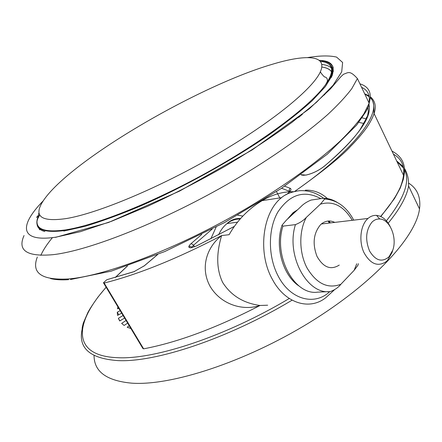 <?xml version="1.0" encoding="UTF-8"?>
<svg xmlns="http://www.w3.org/2000/svg" width="442" height="442" viewBox="0 0 442 442"><rect width="100%" height="100%" fill="white"/><g stroke="black" fill="none" stroke-linecap="round" stroke-linejoin="round"><path stroke-width="0.66" d="M66.212 218.569C97.864 213.403 160.225 187.364 216.668 154.462C273.178 121.556 313.605 88.052 320.444 71.576C327.737 54.83 305.56 54.101 271.548 64.515C193.928 87.433 60.101 166.739 40.863 204.906C34.725 217.309 43.172 221.862 66.212 218.569M329.876 222.972L328.594 221.017M329.367 223.033L328.119 221.05M297.599 209.751L293.024 212.751L287.361 219.21M293.654 191.695C282.985 191.541 272.482 194.519 262.134 200.629C248.211 209.072 237.205 220.425 229.116 234.691L221.63 235.58C216.105 253.979 216.464 269.62 222.707 282.515C231 295.521 243.437 303.173 260.029 305.477C242.492 311.301 220.597 304.278 210.049 286.256C200.033 267.896 206.585 247.194 221.63 235.58C177.093 258.73 137.937 274.554 104.157 283.04L143.622 348.832C177.706 342.373 216.508 327.925 260.029 305.477L267.659 305.212M321.776 67.04C327.892 67.853 331.494 70.223 332.577 74.157M392.513 251.012L392.082 252.437L387.623 260.288L386.236 261.614C377.777 267.139 370.324 264.078 363.877 252.432C358.782 241.371 360.396 225.928 367.23 219.182L368.009 218.447C370.606 216.221 373.451 215.199 376.54 215.392C382.109 216.022 386.651 219.74 390.164 226.531M334.787 222.387C330.03 220.127 325.555 220.663 321.356 223.983L320.572 224.691C313.455 233.232 312.267 243.807 317.008 256.404C323.356 267.487 330.771 270.377 339.252 265.084M389.021 256.769L392.772 250.166C397.402 237.608 389.761 219.16 379.711 219C376.833 218.84 374.236 219.912 371.921 222.21C365.816 230.116 365.037 239.73 369.584 251.045C375.567 260.747 382.048 262.653 389.021 256.769M295.444 224.624C300.007 222.79 303.632 220.387 306.312 217.42C298.742 231.21 298.996 252.769 307.013 267.924C316.544 283.72 327.826 289.167 340.859 284.278C338.357 287.455 334.859 289.88 330.362 291.554C307.157 295.179 285.642 255.194 295.444 224.624L282.946 226.138C273.117 256.31 294.51 295.731 317.688 292.145L328.627 291.637M352.285 220.315C343.649 205.878 333.019 200.497 320.406 204.16L306.312 217.42M340.859 284.278L354.13 270.344L356.733 263.791M358.39 263.67L357.932 265.283L354.13 270.344M320.406 204.16L324.666 199.033L323.594 198.237L311.085 200.06C306.72 201.834 303.245 204.121 300.659 206.922L286.571 219.939L282.04 225.144L282.946 226.138M129.241 325.748L127.185 327.24L130.926 328.555M126.075 320.467L121.649 323.384L124.114 325.45L127.661 323.108M123.091 315.5L118.368 318.328L119.716 320.975L124.611 318.036M120.185 310.654L117.274 312.234L117.55 315.378L121.672 313.129M117.892 306.836L117.528 308.814L118.727 308.229M119.892 320.864L118.368 318.328M118.765 314.71L117.274 312.234M364.678 93.815L369.026 95.826M370.335 96.732C375.214 100.936 376.462 106.544 374.076 113.544L374.07 113.555C372.893 117.147 370.788 121.296 367.755 126.009C363.943 131.948 355.484 141.55 350.871 146.098C341.953 156.02 323.235 171.131 294.703 191.436M305.361 190.193C313.919 189.872 321.577 192.933 328.345 199.375M380.606 216.431C387.214 208.607 389.866 205.337 395.457 196.475C400.104 188.618 402.911 181.844 403.894 176.165L403.9 176.148C406.121 164.849 402.137 156.49 391.949 151.07M393.408 154.125C404.286 160.269 406.557 171.385 400.22 187.485M294.626 191.452C358.164 147.225 383.684 110.052 370.286 97.759M369.197 96.715L364.766 93.997M157.656 254.537L144.429 265.736L133.887 271.742L106.826 279.72L103.445 282.764L104.157 283.04M143.622 348.832L142.854 348.44L103.643 283.09M106.826 279.72L134.639 271.449M288.974 217.718L293.665 212.663L296.93 210.37M320.87 198.635C304.096 189.773 289.742 194.265 277.808 212.105C267.775 229.542 267.94 257.172 278.383 276.454C290.527 299.809 314.732 306.019 329.815 291.593M334.334 289.908L325.804 297.704C309.417 310.798 284.963 303.328 272.388 279.366C257.526 253.172 262.382 212.707 281.471 197.673L262.134 200.629M369.048 104.992C371.932 117.705 357.02 138.119 324.323 166.231C318.5 170.717 312.345 173.678 305.853 175.109L302.101 175.049L304.289 175.303M196.469 245.94L191.005 247.78C188.043 247.835 188.104 246.415 191.187 243.514L201.767 234.387M212.154 229.1L193.574 245.194L191.8 247.619M194.48 246.813L193.574 245.194L191.187 243.514M276.504 191.618L279.797 197.928M333.174 85.157L333.865 85.079M361.578 87.312C367.854 90.179 370.308 95.334 368.937 102.765M37.327 257.023C31.189 272.952 41.393 280.267 67.93 278.979C105.295 276.283 180.259 247.503 247.879 207.602C285.852 185.016 318.577 161.197 340.5 140.76C350.561 130.849 358.363 121.859 363.91 113.787L369.142 103.185C372.109 93.129 369.037 86.682 359.921 83.836M106.168 287.294C74.101 322.986 71.002 356.274 118.246 357.716C155.286 359.528 226.348 336.08 289.267 298.499M386.396 220.829C404.353 198.204 410.364 181.165 404.43 169.706M403.502 168.043L396.916 161.501M404.342 168.192C406.734 172.115 408.115 176.502 408.485 181.353L408.596 186.016C406.828 196.32 400.027 208.701 388.198 223.149M292.079 300.173C228.171 338.616 155.507 362.611 117.859 360.595C90.058 358.595 78.129 348.224 82.085 329.478C82.45 327.218 81.66 329.412 83.306 323.052L87.809 312.638C89.45 309.461 92.826 304.289 97.942 297.118L106.113 287.201M321.268 61.598L324.903 61.024M70.416 279.543L111.235 271.15L164.838 251.52L224.403 222.613L281.256 188.48L327.295 154.192L356.617 125.13L365.766 111.82C369.739 104.19 368.694 106.621 369.142 103.185L357.407 78.554L351.826 88.599C346.031 96.317 337.97 104.992 327.638 114.616C305.173 134.523 271.885 158.054 233.464 180.667C165.059 220.652 89.908 250.597 53.057 254.669C26.918 256.973 17.249 250.597 24.05 235.536M94.063 355.517C94.024 371.6 106.555 380.811 131.655 383.153C171.076 386.076 245.117 362.075 309.4 322.594C373.766 283.134 416.077 236.509 419.519 208.944C420.961 197.231 417.325 188.618 408.612 183.104M43.145 200.922C19.293 225.282 18.929 242.547 55.72 237.199L80.433 231.669L111.644 221.232L147.722 206.248C173.524 194.237 199.331 180.911 225.133 166.28C250.095 151.335 272.454 136.639 292.212 122.196L316.522 102.251L333.108 85.24L341.699 71.864L342.622 62.471L336.589 57.101C329.5 55.421 319.831 55.587 307.588 57.587M332.152 75.637C333.738 70.598 332.892 66.946 329.616 64.681M319.218 60.344C326.406 61.062 331.064 63.372 333.191 67.267L332.246 75.411L325.306 86.654L312.157 100.759C300.372 111.439 285.736 123.003 268.244 135.451C231.288 160.733 183.949 186.955 141.153 205.762C120.335 214.492 101.577 221.354 84.886 226.359L63.803 231.061M36.984 223.437C37.1 227.453 39.736 230.16 44.902 231.569M39.669 229.823L38.52 227.094M333.406 71.245L333.301 70.924M332.87 69.947C331.152 66.858 327.439 65.018 321.737 64.438M326.097 62.709C332.075 64.825 333.655 69.471 330.848 76.643L325.853 84.245C335.108 70.289 333.262 62.665 320.306 61.366M38.531 215.42C37.99 216.226 37.493 218.055 37.04 220.901C36.216 229.58 45.614 232.586 65.239 229.928C96.03 225.354 154.639 201.955 210.712 170.479C266.813 139.003 311.743 104.461 325.853 84.245L327.345 81.383C327.616 78.825 326.737 77.344 324.699 76.936C324.892 77.864 319.66 71.659 320.522 71.797L320.444 71.576M324.284 198.254C328.771 198.43 333.102 199.823 337.268 202.436M65.184 230.475C44.051 233.254 34.741 229.553 37.255 219.381M39.067 227.707L39.664 229.072M331.837 67.93L332.655 68.875M302.411 114.257L298.626 117.423M36.482 217.447L38.548 215.155M127.478 265.974L115.406 277.432M40.819 255.354C43.222 249.957 47.095 244.045 52.438 237.63M240.155 219.028C235.437 218.945 231.061 220.464 227.039 223.569C223.508 226.37 220.702 230.133 218.602 234.862M363.943 123.5L358.799 122.351M210.817 238.868L216.171 227.006M237.752 215.21L242.857 216.066M362.064 117.821L366.562 118.942M294.157 211.862L294.317 212.166M289.714 191.74L290.256 190.811L289.626 191.745L289.394 191.292L281.598 188.253M324.323 166.231L324.251 166.247C340.622 152.484 352.539 140.313 360.003 129.733L366.136 118.826C366.534 117.152 366.932 116.489 367.33 116.837L368.324 111.787L368.07 107.417M302.184 175.01L303.079 175.308M144.429 265.736L143.882 266.139M133.887 271.742L144.368 265.741L157.562 254.575M234.31 226.437L196.237 246.072M285.797 194.856L286.079 194.701M284.665 186.192L290.239 188.32L289.245 189.651L289.394 191.292M290.239 188.32C291.947 189.314 290.692 191.375 286.477 194.491M301.068 174.706L305.897 175.076C312.361 173.651 318.478 170.706 324.251 166.247L323.621 166.756M324.29 94.875L324.732 94.798M301.997 175.109L300.98 174.767M293.024 212.751L296.604 210.674M329.086 221.006L330.312 222.923M323.616 198.237C316.124 192.635 307.991 190.137 299.212 190.729C291.46 191.817 285.543 194.132 281.471 197.673M234.337 226.398L196.242 246.05L191.06 247.73C189.259 247.564 188.618 247.26 189.132 246.835C188.651 245.918 191.673 246.52 191.856 247.327L191.905 247.41M403.192 166.59L396.656 160.949M408.596 186.016L419.519 208.944M55.493 237.376L108.583 222.453L179.596 191.082L252.26 149.86L309.19 108.87L330.528 88.814L340.959 76.621L343.583 74.234C348.197 72.709 349.655 69.952 357.407 78.554M331.539 77.019L332.577 73.737C334.959 65.134 330.517 60.67 319.24 60.361M321.782 67.018C327.826 67.814 331.439 70.118 332.627 73.936M331.285 77.543L330.848 76.643M37.04 220.901L37.752 218.563L39.774 214.873M368.009 218.447L321.356 223.983M379.711 219L376.54 215.392M392.772 250.166L392.082 252.437M353.727 220.144C346.622 206.867 336.931 199.828 324.666 199.033M281.996 225.287C274.648 246.907 283.04 275.626 299.129 286.079M38.587 215.293L38.736 213.298M127.329 266.023L115.251 277.477M68.643 279.675C61.211 280.14 55.151 279.764 50.46 278.543M118.318 308.428L117.76 307.494M240.625 218.497C235.332 218.254 230.807 219.945 227.039 223.569L237.514 222.188M374.076 113.544L403.9 176.148M403.894 176.165L403.347 179.353L400.225 188.126L394.562 198.458L380.849 216.541M374.07 113.555C373.418 112.461 375.374 102.041 370.297 97.61M369.169 96.566L364.722 93.903"/></g></svg>
